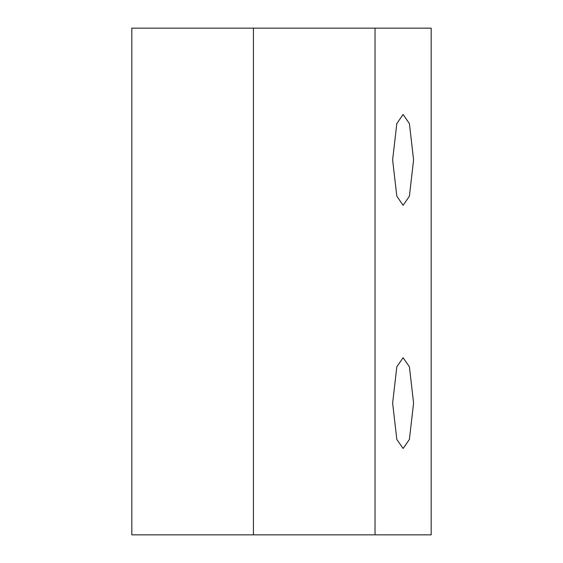 <?xml version="1.0" encoding="UTF-8"?>
<svg xmlns="http://www.w3.org/2000/svg" width="563" height="563" viewBox="0 0 563 563"><rect width="100%" height="100%" fill="white"/><g stroke="black" fill="none" stroke-linecap="round" stroke-linejoin="round"><path stroke-width="0.84" d="M403.108 357.709L409.4 366.787L413.587 403.108L409.4 439.429L403.108 448.507L396.816 439.429L392.629 403.108L396.816 366.787L403.108 357.709M403.108 114.493L409.4 123.571L413.587 159.892L409.4 196.213L403.108 205.291L396.816 196.213L392.629 159.892L396.816 123.571L403.108 114.493M253.427 28.15L131.819 28.15L131.819 534.85L253.427 534.85L253.427 28.15L431.181 28.15L431.181 534.85L375.035 534.85L375.035 28.15M375.035 534.85L253.427 534.85"/></g></svg>
